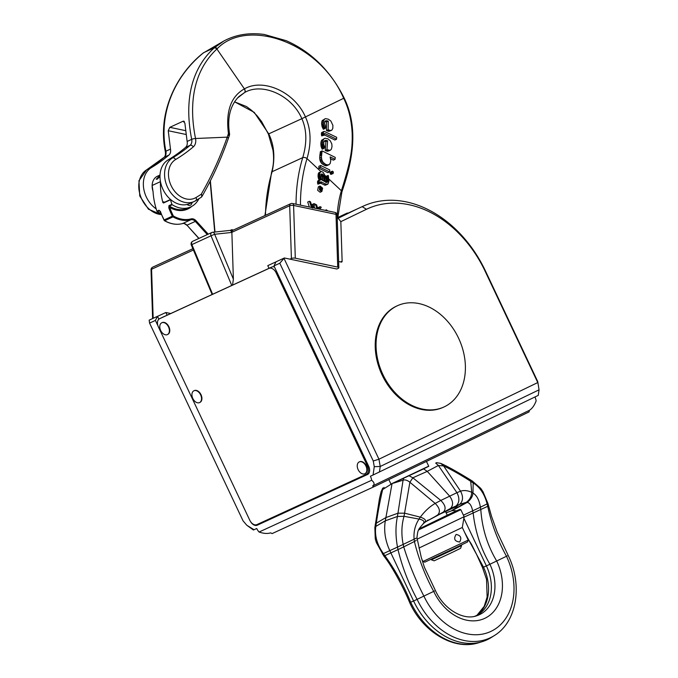 <?xml version="1.0" encoding="UTF-8"?>
<svg xmlns="http://www.w3.org/2000/svg" width="678" height="678" viewBox="0 0 678 678"><rect width="100%" height="100%" fill="white"/><g stroke="black" fill="none" stroke-linecap="round" stroke-linejoin="round"><path stroke-width="1.02" d="M337.203 217.435A103.751 78.173 -114.7 0 1 341.39 190.747C351.729 158.372 352.467 147.355 352.17 133.227C351.475 120.031 348.645 108.395 343.695 98.31C319.007 41.214 246.639 17.967 217.257 48.672L216.901 49.002C191.45 72.783 189.332 107.641 195.527 138.498A2.788 0.542 168.4 0 0 191.696 139.354A6.966 5.246 -114.7 0 1 190.111 145.329A229.834 173.178 -114.7 0 1 172.585 157.881L168.008 159.983A229.834 173.178 65.3 0 0 185.535 147.431L190.111 145.329A2.788 1.797 -130.2 0 1 193.306 146.863A232.613 175.28 -114.7 0 1 175.568 159.567A21.594 16.272 65.3 0 0 171.788 186.942A21.594 16.272 65.3 0 0 195.984 197.544A2.788 1.822 59 0 1 195.756 200.696A2.788 1.822 59 0 1 195.637 200.756A24.374 18.365 65.3 0 1 194.298 201.468L189.721 203.57A24.374 18.365 -114.7 0 1 163.279 190.001A24.374 18.365 -114.7 0 1 168.008 159.983M195.984 197.544A275.793 207.815 65.3 0 0 201.23 194.255A442.946 333.762 65.3 0 0 227.223 137.151L228.444 133.532C225.63 111.353 230.91 96.488 244.292 88.937L244.402 88.886C263.047 77.945 294.642 91.793 305.456 116.972C311.007 129.244 311.524 143.117 307.007 158.601A160.864 121.209 65.3 0 0 300.464 205.154M328.44 176.238L327.754 175.594L325.423 176.738L328.135 175.373L328.364 175.966L328.957 181.136L328.008 183.975L325.982 184.221L320.847 181.772L320.228 183.365L317.753 183.865L319.592 183.365M325.076 128.489L323.364 129.278L322.092 126.583L321.609 123.201L322.186 120.557L325.482 118.625L328.322 119.175L330.847 120.998L332.898 125.396L332.813 128.303L331.974 130.015L330.508 130.549L328.144 129.735L328.271 121.108L325.584 120.828L324.465 122.972L325.898 127.498L325.076 128.489L323.381 123.76L323.474 120.862L324.609 118.989M331.339 130.422L328.796 131.337L326.432 130.523L326.567 121.896L324.626 121.447M329.152 164.703L325.423 165.746L321.364 163.127L320.143 160.839L319.694 157.932L320.372 151.686L322.092 150.897L335.229 157.389L335.059 159.338L330.127 156.906L330.779 160.517L330.186 163.551L328.271 165.008L325.686 164.432L323.084 162.339L321.864 160.042L321.423 157.143L322.092 150.897M335.059 159.338L333.33 160.135L330.644 158.805M323.931 148.414L322.211 149.202L321.092 146.44L320.847 142.948L321.618 140.219L325.008 138.244L327.805 138.812L330.203 140.693L331.822 143.973L331.991 146.677L331.356 149.236L330.144 150.363L326.957 149.677L327.618 140.804L325.711 140.346L324.415 140.855L323.813 141.922L323.737 144.389L324.821 147.397L323.931 148.414L322.533 143.55L322.83 140.549L324.109 138.617M330.144 150.363L327.584 151.287L325.237 150.465L325.906 141.592L323.999 141.143M324.237 134.066L324.186 135.21L321.677 135.897L321.643 132.549L324.321 131.388L336.669 137.312L336.568 139.227L325.143 133.651L324.237 134.066L325.143 133.651M336.568 139.227L334.856 140.015L323.431 134.439M332.923 173.602L331.008 174.407L330.161 173.39L330.415 172.076L332.517 171.153L333.398 172.127L333.127 173.509L331.881 172.602L332.313 171.178M329.601 171.924L327.881 172.712L318.779 168.212L318.948 166.263L320.677 165.474L329.779 169.966L329.601 171.924L320.499 167.424L320.677 165.474M325.423 176.738L326.152 179.484L325.898 182.594M326.932 182.382L325.093 181.763L324.593 174.839L323.143 172.322L321.609 171.551L318.846 172.695L318.219 173.941L318.084 176.839L319.228 180.602M320.847 179.865L317.974 180.738L317.753 183.865M320.228 183.365L317.872 184.162M327.449 184.374L325.076 185.263L319.558 182.696M320.084 186.009L318.363 186.797L317.651 190.306L320.135 192.264L321.864 191.467L322.635 188.153L320.084 186.009L319.44 189.704L321.864 191.467M318.77 209.002L320.152 206.663L318.431 207.451L317.753 208.595M314.033 205.9L314.787 208.163M309.363 207.027L307.693 202.044L309.422 201.256L310.524 201.815L312.126 206.926L314.084 203.603L312.355 204.392L311.685 205.536M325.076 185.263L326.796 184.467M324.254 185.009L325.982 184.221M320.228 182.992L321.948 182.204M320.245 182.382L321.287 181.899M320.355 182.001L320.847 181.772M317.66 183.492L319.474 183.068M317.584 183.043L319.304 182.255L319.38 182.704M317.541 182.585L319.262 181.797L319.304 182.255M317.524 182.17L319.262 181.797M317.533 181.789L319.245 181.373M317.601 181.382L319.253 181.001M317.745 181.043L319.321 180.594M317.974 180.738L319.465 180.246M318.779 179.602L320.508 178.806L320.948 179.814M318.457 178.67L320.186 177.882L320.508 178.806M318.236 177.789L319.957 177L320.186 177.882M318.084 176.839L319.804 176.051L319.957 177M318.024 175.924L319.745 175.136L319.804 176.051M318.05 175.017L319.77 174.229L319.745 175.136M318.219 173.941L319.94 173.144L319.77 174.229M318.49 173.195L320.211 172.407L319.94 173.144M318.846 172.695L320.211 172.407M321.033 171.61L320.575 171.898M326.44 182.348L327.372 182.179M326.084 182.077L327.805 181.289L327.618 181.806M326.194 181.365L327.915 180.568L327.805 181.289M326.22 180.373L327.949 179.577L327.915 180.568M326.152 179.484L327.872 178.687L327.949 179.577M325.999 178.661L327.72 177.873L327.872 178.687M325.787 177.831L327.508 177.043L327.72 177.873M325.593 177.204L327.313 176.407L327.508 177.043M327.143 175.949L327.313 176.407M323.762 175.644L324.355 181.399L321.465 179.577L320.864 176.314L321.347 174.102L322.44 174.06L323.762 175.644L322.033 176.441L322.347 177.416L324.067 176.619M322.347 177.416L322.669 180.56M322.033 176.441L320.719 174.848M322.567 178.695L324.287 177.907M322.677 180.272L324.406 179.475M321.262 174.221L321.957 173.899M321.033 174.712L322.44 174.06M321.253 175.221L322.974 174.432M321.677 175.738L323.398 174.949M328.957 179.119L341.39 190.747A2.788 1.398 16.9 0 1 341.898 191.942C351.077 164.669 359.916 130.583 344.178 98.064C330.542 70.876 311.227 51.748 286.218 40.68L264.267 34.459C249.131 32.425 235.605 34.646 223.681 41.112L213.943 48.113C187.704 72.377 185.399 107.59 191.696 139.354L187.12 141.456A6.966 5.246 -114.7 0 1 185.535 147.431M238.961 96.522L244.707 92.471C262.25 82.25 291.837 95.157 301.863 118.684C306.829 129.786 307.117 142.761 302.735 157.627L272.124 171.703A164.364 123.854 65.3 0 0 265.462 215.307M223.054 41.468L203.188 53.053C169.712 80.657 159.288 119.633 165.907 151.211L170.483 149.109L168.237 130.735L169.822 127.328L185.433 130.608M184.348 121.464L183.789 121.125M169.822 127.328L183.128 121.209L184.874 123.082L187.12 141.456M195.866 200.62A278.582 209.917 65.3 0 0 200.934 197.434A2.788 1.822 -123.2 0 0 201.095 197.349A2.788 1.822 -123.2 0 0 201.23 194.255A2.788 1.61 29.9 0 1 201.985 196.408L201.985 196.408C212.273 178.475 221.011 159.288 228.189 138.837L229.435 135.21A2.788 2.788 0 0 0 229.545 133.888C227.054 117.701 230.249 105.192 239.114 96.378M228.994 134.405L228.444 133.532L228.893 135.753M234.529 101.793L254.216 112.345L268.759 133.905C274.107 144.829 275.226 157.423 272.124 171.703A2.788 1.398 -163.1 0 0 271.573 172.254L264.92 215.562M170.72 313.533L165.847 312.507L167.119 315.194M254.081 529.73L253.386 529.984L246.826 525.28L254.081 529.73L256.725 528.509A9.848 6.475 -115.8 0 0 259.072 532.035C263.674 533.586 267.539 533.857 270.666 532.849L272.098 533.594L374.019 486.728L372.586 485.982L529.382 410.326C532.162 408.597 534.417 405.452 536.137 400.893A9.848 6.475 -115.8 0 0 534.959 396.969M259.072 532.035L371.646 480.261A9.848 6.475 -115.8 0 0 370.417 476.236L373.07 475.015L374.264 466.676L373.264 460.981L378.951 459.209L537.764 382.57L485.084 271.132A107.251 80.818 65.3 0 0 366.459 209.29L340.839 221.655L338.195 218.24L356.357 209.341A111.429 83.962 65.3 0 1 357.416 208.841L363.239 206.163A111.429 83.962 65.3 0 0 362.179 206.663L366.459 209.29M372.586 485.982C374.832 484.516 374.51 482.609 371.646 480.261M149.575 323.101L149.16 320.152L157.482 316.329L155.398 320.423L149.575 323.101L243.055 520.857L246.826 525.28M155.398 320.423L157.957 325.83M273.963 265.903L276.048 261.801L284.362 257.979L279.785 263.225L273.963 265.903L368.688 466.295A6.966 4.577 64.2 0 1 367.552 474.481A6.966 4.577 64.2 0 1 367.501 474.507L257.259 525.196A6.966 4.577 64.2 0 1 250.436 521.416M279.785 263.225L373.264 460.981M379.434 472.024L380.231 466.472L539.052 389.833L538.247 395.384L373.07 475.015M374.019 486.728L529.052 411.919L529.382 410.326L372.731 485.914M537.747 381.604L539.052 389.833L537.747 381.604L485.423 270.912A111.429 83.962 65.3 0 0 363.239 206.163M374.264 466.676L380.231 466.472L378.951 459.209L284.082 258.53M289.947 259.149L336.83 269.005L338.288 268.335A2.788 0.89 178.1 0 0 338.839 267.776A2.788 0.89 178.1 0 0 337.72 267.098L295.303 258.191A2.788 0.89 178.1 0 0 291.404 258.479L289.947 259.149L284.362 257.979M338.636 261.522L341.263 262.081A1.11 0.839 -114.7 0 0 342.127 261.208L340.839 221.655M397.444 305.71L396.613 306.092A55.715 41.985 65.3 0 0 375.798 353.924A55.715 41.985 65.3 0 0 409.995 405.241A55.715 41.985 65.3 0 0 443.175 407.334L444.005 406.953A55.715 41.985 -114.7 0 1 410.826 404.851A55.715 41.985 65.3 0 1 376.629 353.543A55.715 41.985 65.3 0 1 397.444 305.71A55.715 41.985 65.3 0 1 430.623 307.812A55.715 41.985 -114.7 0 1 464.82 359.128A55.715 41.985 -114.7 0 1 444.005 406.953M192.679 241.309A2.788 2.788 0 0 0 191.272 244.911L191.882 244.597A2.788 2.102 -114.7 0 1 192.679 241.309L211.816 232.503A2.788 2.788 0 0 1 212.68 232.266A2.788 1.78 -96.1 0 0 212.324 232.368A2.788 2.102 65.3 0 0 211.816 232.503A2.788 2.102 65.3 0 0 211.019 235.791L214.646 234.274A2.788 1.78 -96.1 0 0 212.68 232.266L230.469 230.359L231.868 232.325L233.385 279.166L232.537 285.107M212.138 294.489L191.272 244.911M165.847 312.507L157.533 316.338L158.872 319.177M276.022 261.844L267.768 265.64L269.039 268.319M258.589 523.831A6.966 4.577 -115.8 0 0 260.572 523.602L368.052 474.176M356.357 209.341L355.942 209.536A111.429 83.962 -114.7 0 1 357.001 209.027A111.429 83.962 -114.7 0 1 357.213 208.934M426.462 461.421L428.767 466.303L422.352 469.49L390.986 484.16L388.825 479.583M390.935 484.058L428.699 466.167M384.062 487.397L381.112 491.66L379.494 498.449L374.858 527.645L375.265 538.925L376.426 542.671L383.858 556.079C390.901 564.605 403.046 586.334 409.741 602.767C423.064 632.133 454.09 650.863 478.821 642.702L482.185 641.668A66.859 50.375 -114.7 0 1 413.605 601.013L411.453 601.911M440.742 463.388C445.548 465.489 453.251 469.396 469.786 479.456L470.718 481.338C460.803 474.922 451.777 469.786 443.632 465.947L440.742 463.388L436.42 462.65M423.597 468.922L427.25 471.363L449.455 495.915C453.251 501.05 453.574 505.237 450.412 508.492L440.556 513.839L455.947 506.686C458.413 505.983 456.811 507.415 451.158 510.983L446.099 512.754M434.454 591.03L413.605 601.013L389.808 550.663C385.189 540.561 383.697 530.611 385.316 520.806L392.003 483.855M425.157 522.026L443.404 512.043C446.302 508.966 445.438 505.102 440.802 500.449L456.921 492.677C459.76 498.194 459.498 502.601 456.133 505.898L453.158 507.763M435.683 463.066L438.378 465.481L443.632 465.947L460.548 491.186C463.405 496.66 463.142 501.034 459.76 504.296L450.412 508.492M425.301 521.941L440.556 513.839M457.006 506.5L455.947 506.686L459.76 504.296L466.379 502.313L451.158 510.983M478.821 642.702A66.393 50.028 65.3 0 1 444.056 638.447A66.393 50.028 65.3 0 1 410.724 602.335C403.741 585.394 395.121 569.834 384.858 555.655L383.401 553.579L397.494 547.095C395.486 536.154 395.469 525.942 397.452 516.466L385.316 520.806L375.824 526.416L376.29 523.179L385.901 517.568L398.02 513.187L404.698 513.195L420.318 517.145C424.801 511.136 429.767 506.559 435.2 503.415C439.785 508.059 440.598 511.915 437.657 514.966L433.996 517.272M456.574 510.78L452.234 510.576L467.142 502.432L466.379 502.313C469.744 499.771 471.532 496.44 471.727 492.33C467.659 490.457 463.93 490.075 460.548 491.186L456.921 492.677L438.378 465.481L427.25 471.363L412.86 477.787L440.802 500.449L435.2 503.415L409.885 482.236L412.86 477.787L409.207 475.837M474.702 616.319A40.392 30.434 65.3 0 0 478.549 614.361A40.392 30.434 65.3 0 0 486.397 565.893L483.516 567.206L464.566 532.272M428.064 520.018L423.708 523.28C420.063 527.289 418.292 529.688 418.402 530.484C417.911 530.747 417.436 533.188 416.953 537.807L421.199 557.096L424.411 567.291L435.429 590.597C443.954 609.514 463.455 620.523 476.363 615.878A40.866 30.79 65.3 0 0 489.914 564.265L486.397 565.893L463.879 518.255M507.246 555.901L489.914 564.265C480.795 548.578 475.21 531.476 473.159 512.941L472.651 510.89C471.557 505.627 469.718 502.805 467.142 502.432C470.769 499.542 472.71 496.406 472.973 493.042L471.727 492.33L470.718 481.338L473.176 482.939L472.973 493.042C476.812 495.372 479.278 500.093 480.371 507.22L463.43 515.187M384.714 555.604C383.536 556.223 383.587 556.24 384.858 555.655L398.011 549.612C402.079 566.63 408.453 583.224 417.123 599.386A66.393 50.028 -114.7 0 0 450.463 635.506A66.393 50.028 -114.7 0 0 494.338 635.566L491.364 637.447A66.859 50.375 -114.7 0 1 482.185 641.668M419.19 528.857L452.989 512.415L459.896 509.356L460.828 509.687L418.665 529.899M419.182 528.882L459.896 509.356M417.038 539.213L464.142 516.712L460.828 509.687M464.142 516.712L462.303 527.484L418.962 548.07M422.919 561.503L424.775 562.164L453.692 548.722L467.591 541.925L468.252 540.078L422.919 561.503L421.691 558.892M456.099 534.459C460.718 535.315 461.913 537.832 459.676 542.01C454.599 541.366 453.404 538.841 456.099 534.459L456.141 534.434M461.362 545.044L461.591 545.536L451.785 550.333L431.369 559.816L431.14 559.325M461.591 545.536L460.599 548.316L452.014 552.511L434.149 560.816L431.369 559.816M337.246 218.672L338.195 218.24M295.303 258.191L293.591 205.442A2.788 1.602 -78.1 0 0 292.498 203.476A2.788 2.788 0 0 0 290.76 203.671A2.788 2.102 65.3 0 0 289.692 205.739A2.788 0.89 -1.9 0 1 293.591 205.442L336.008 214.358A2.788 0.89 -1.9 0 1 337.127 215.028A2.788 2.788 0 0 0 334.915 212.392L334.915 212.392A2.788 1.602 101.9 0 1 336.008 214.358L337.72 267.098M233.435 230.037L231.783 229.689L231.868 232.325A2.788 2.102 -114.7 0 1 232.935 230.266L290.76 203.671M231.783 229.689L230.291 230.376M161.017 213.595A27.857 20.993 65.3 0 1 157.262 211.629A0.695 0.525 -114.7 0 1 156.923 211.18L158.999 210.222L160.449 211.587A61.291 46.18 65.3 0 0 164.034 220.011A1.39 1.051 65.3 0 0 164.678 220.714L173 216.884A1.39 1.051 -114.7 0 1 172.356 216.18A61.291 46.18 -114.7 0 1 168.763 207.765L169.686 207.426L169.331 206.078A27.857 20.993 65.3 0 0 187.831 208.239L190.747 206.9A27.857 20.993 65.3 0 0 198.917 198.747M153.033 191.408A13.933 10.492 -114.7 0 1 152.135 185.475L153.075 191.942A61.291 46.18 -114.7 0 0 156.923 211.18M168.763 207.765L168.983 205.629L171.898 204.29A61.291 46.18 -114.7 0 1 170.525 199.756L163.457 203.01L162.847 202.476A61.291 46.18 -114.7 0 1 160.457 181.653A13.933 10.492 -114.7 0 1 160.457 181.568M170.568 199.485L164.22 202.4L163.712 201.79A22.289 16.789 65.3 0 0 164.381 202.332M163.457 203.01L164.22 202.4L163.712 201.79L162.847 202.476M160.457 181.653L152.135 185.475A13.933 10.492 -114.7 0 1 157.474 176.204L160.025 175.034M160.008 175.263L156.22 179.238L157.16 179.246L159.983 176.492M157.262 211.629L159.703 210.765L164.381 220.486M158.999 210.222A0.695 0.525 65.3 0 0 159.347 210.672L160.533 211.638M171.898 204.29A0.695 0.525 65.3 0 0 172.237 204.739A27.857 20.993 65.3 0 0 190.747 206.9M191.993 202.519A4.178 3.153 -114.7 0 1 190.399 205.188A4.178 3.153 -114.7 0 1 187.094 204.468M153.169 318.304L151.575 269.251A2.788 2.102 -114.7 0 1 152.652 267.183L192.857 248.699M337.237 218.443L347.619 213.494L347.382 212.994L337.22 217.748M337.22 217.841L347.382 212.994M268.988 268.403L159.584 318.719A6.966 4.577 -115.8 0 0 159.533 318.745A6.966 4.577 -115.8 0 0 158.398 326.932L249.767 520.221A6.966 4.577 -115.8 0 0 256.903 524.611L366.315 474.295A6.966 4.577 -115.8 0 0 366.366 474.269A6.966 4.577 -115.8 0 0 367.501 466.083L276.124 272.793A6.966 4.577 -115.8 0 0 268.988 268.403L271.827 267.039A6.966 4.577 64.2 0 1 274.463 266.971M271.827 267.039L162.415 317.346A6.966 4.577 64.2 0 0 162.373 317.372A6.966 4.577 64.2 0 0 162.322 317.397M167.619 334.483A6.543 4.305 -115.8 0 0 167.813 334.398A6.543 4.305 -115.8 0 0 169.542 328.584A6.543 4.305 -115.8 0 0 165.008 322.66A6.543 4.305 -115.8 0 0 162.127 322.609A6.543 4.305 -115.8 0 0 161.94 322.711M199.764 402.486A6.543 4.305 -115.8 0 0 199.959 402.401A6.543 4.305 -115.8 0 0 201.671 400.24A6.543 4.305 -115.8 0 0 199.942 392.935A6.543 4.305 -115.8 0 0 194.264 390.613A6.543 4.305 -115.8 0 0 194.078 390.706M365.069 473.634A6.543 4.305 -115.8 0 0 365.264 473.549A6.543 4.305 -115.8 0 0 366.705 466.769A6.543 4.305 -115.8 0 0 360.967 461.472A6.543 4.305 -115.8 0 0 359.569 461.76A6.543 4.305 -115.8 0 0 359.382 461.862M164.627 322.847A6.543 4.305 -115.8 0 0 161.745 322.796A6.543 4.305 -115.8 0 0 160.016 328.61A6.543 4.305 -115.8 0 0 164.551 334.534A6.543 4.305 64.2 0 0 167.432 334.585A6.543 4.305 64.2 0 0 169.169 328.771A6.543 4.305 64.2 0 0 164.627 322.847M192.171 392.952A6.543 4.305 -115.8 0 0 193.9 400.257A6.543 4.305 -115.8 0 0 199.578 402.588A6.543 4.305 -115.8 0 0 201.298 400.418A6.543 4.305 64.2 0 0 199.569 393.121A6.543 4.305 64.2 0 0 193.891 390.791A6.543 4.305 64.2 0 0 192.171 392.952M360.586 461.65A6.543 4.305 -115.8 0 0 359.196 461.947A6.543 4.305 -115.8 0 0 357.755 468.727A6.543 4.305 -115.8 0 0 363.493 474.024A6.543 4.305 64.2 0 0 364.883 473.736A6.543 4.305 64.2 0 0 366.323 466.956A6.543 4.305 64.2 0 0 360.586 461.65M170.483 149.109A6.966 5.246 -114.7 0 1 168.89 155.084A229.834 173.178 65.3 0 1 151.372 167.636L146.795 169.737A24.374 18.365 65.3 0 0 140.27 195.383A24.374 18.365 65.3 0 0 161.406 214.579M156.186 208.875A24.374 18.365 -114.7 0 1 143.533 187.34A24.374 18.365 -114.7 0 1 151.372 167.636M319.669 189.594L321.736 191.077L322.406 188.264L320.211 186.399L319.669 189.594M320.702 190.967L320.821 190.323M319.609 189.45L320.787 188.984L321.186 189.815L320.067 190.332M319.635 189.518L320.787 188.984M319.44 188.747L320.796 188.12L320.77 188.577M319.397 187.899L320.796 188.12M319.448 187.56L319.897 187.67M320.262 190.586L321.762 189.874L322.016 188.391L319.923 187.34M320.228 190.543L321.186 189.815M320.143 190.442L321.313 189.908M319.974 190.204L321.075 189.696M319.872 190.035L320.974 189.535M319.779 189.848L320.88 189.34M319.702 189.679L320.821 189.162M321.033 189.187L321.66 189.543L321.821 188.628L320.965 188.204L321.033 189.187M320.982 189.018L321.821 188.628M321.092 189.323L321.796 189.001M321.245 189.501L321.762 189.264M325.228 210.358L326.406 209.816L326.694 210.663M326.406 209.816L327.669 210.866M320.152 206.663L321.262 207.222L319.914 209.239M314.914 204.578L315.49 204.315L316.931 208.612M315.49 204.315L316.601 204.875L317.821 208.799M314.084 203.603L315.185 204.163L312.55 208.121M309.422 201.256L311.583 207.697M321.838 125.659L323.55 124.871M322.092 126.583L323.796 125.794M321.677 124.54L323.381 123.76M321.609 123.201L323.321 122.413M321.77 121.642L323.474 120.862M322.186 120.557L323.898 119.769M328.796 131.337L330.508 130.549M327.711 131.1L329.423 130.312M327.305 130.939L329.016 130.151M326.881 130.744L328.593 129.964M326.432 130.523L328.144 129.735M326.567 121.896L328.271 121.108M325.508 121.523L327.211 120.743M324.965 121.294L326.338 120.667M322.864 128.396L324.567 127.608M322.44 127.506L324.152 126.727M326.55 165.796L328.271 165.008M325.423 165.746L327.152 164.957M323.957 165.22L325.686 164.432M322.448 164.246L324.169 163.457M321.364 163.127L323.084 162.339M320.567 161.881L322.296 161.093M320.143 160.839L321.864 160.042M319.838 159.559L321.567 158.762M319.694 157.932L321.423 157.143M319.779 155.872L321.499 155.084M319.846 155.245L321.567 154.457M319.931 154.55L321.652 153.762M320.041 153.796L321.762 152.999M320.152 153.008L321.872 152.219M320.262 152.304L321.982 151.516M321.753 148.304L323.474 147.507M321.389 147.389L323.101 146.601M321.092 146.44L322.813 145.651M320.906 145.49L322.626 144.694M320.813 144.338L322.533 143.55M320.847 142.948L322.567 142.16M321.118 141.338L322.83 140.549M321.618 140.219L323.338 139.422M327.584 151.287L329.305 150.499M326.499 151.058L328.22 150.262M326.093 150.889L327.813 150.101M325.677 150.694L327.398 149.906M325.237 150.465L326.957 149.677M325.906 141.592L327.618 140.804M324.864 141.219L326.584 140.431M324.296 140.999L325.711 140.346M321.525 135.134L323.236 134.346L323.601 131.498M321.567 135.346L323.236 134.346M321.491 134.93L323.203 134.142M321.465 134.727L323.186 133.939M321.448 134.515L323.16 133.727M321.431 134.312L323.143 133.524M321.414 134.108L323.126 133.32M321.406 133.905L323.118 133.117M321.397 133.719L323.109 132.93M321.406 133.549L323.118 132.761M321.482 132.947L323.194 132.168M321.643 132.549L323.355 131.761M324.33 133.744L324.796 133.532M321.677 135.897L323.389 135.108L323.279 134.558M324.186 135.21L323.389 135.108M321.643 135.727L323.355 134.939M321.601 135.541L323.313 134.752M331.008 174.407L332.729 173.61M330.813 174.348L332.542 173.551M330.593 174.195L332.313 173.399M330.415 173.983L332.135 173.187M330.271 173.712L331.991 172.915M330.161 173.39L331.881 172.602M330.11 173.093L331.83 172.305M330.11 172.797L331.83 172M330.169 172.5L331.889 171.712M330.262 172.271L331.983 171.475M330.415 172.076L332.135 171.288M318.779 168.212L320.499 167.424M343.551 98.344L301.863 118.684L268.386 134.032L272.954 150.135C274.115 158.042 273.649 165.415 271.573 172.254M326.033 176.382L324.66 175.102M320.957 171.644L307.007 158.601A2.788 1.398 -163.1 0 0 302.735 157.627A164.364 123.854 -114.7 0 0 296.049 204.222M341.898 191.942L341.898 191.942A2.788 1.398 16.9 0 1 341.898 191.95L337.822 217.46M217.257 48.672A2.788 1.992 -132 0 0 214.307 47.782L203.646 52.681A2.788 1.576 -129.3 0 0 203.417 52.816L203.417 52.816A2.788 1.576 -129.3 0 0 203.239 53.02M213.943 48.113A2.788 1.992 -132.4 0 1 216.901 49.002L244.402 88.886A2.788 1.763 62.5 0 1 244.707 92.471M175.568 159.567A2.788 1.822 -121 0 0 172.585 157.881A24.374 18.365 65.3 0 0 167.856 187.899A24.374 18.365 65.3 0 0 194.298 201.468L201.095 197.349A2.788 2.788 0 0 0 201.985 196.408M228.189 138.837A2.788 1.441 19.3 0 0 227.223 137.151L195.527 138.498A9.746 7.348 -114.7 0 1 193.306 146.863M244.292 88.937A2.788 1.763 62.2 0 1 244.605 92.53L237.308 98.174M231.868 232.325L289.692 205.739L291.404 258.479M152.652 267.183A2.788 2.788 0 0 0 151.024 269.81A2.788 0.89 -1.9 0 1 151.575 269.251L193.408 250.013M393.528 483.151L403.079 480.151L403.63 478.473M487.618 506.364L487.728 506.33C491.389 523.611 497.652 540.273 506.508 556.324A60.842 45.841 -114.7 0 1 505.068 619.412A60.842 45.841 -114.7 0 1 454.48 629.269A60.842 45.841 -114.7 0 1 423.928 596.174C415.546 579.902 408.809 563.46 403.732 546.866L398.011 549.612L397.494 547.095L403.173 544.417C401.223 534.434 401.503 525.069 404.029 516.305L397.452 516.466L403.079 480.151C405.08 479.532 407.351 480.227 409.885 482.236L404.029 516.305L419.029 519.068L420.318 517.145C425.233 518.78 426.648 520.568 424.547 522.501M390.782 484.414L382.663 489.533C380.4 498.872 378.273 510.093 376.29 523.179L375.239 524.526M469.786 479.456L472.43 481.109L473.176 482.939C479.999 487.185 484.643 494.177 487.101 503.915L480.371 507.22L480.804 509.466L463.481 517.407M383.24 553.587C382.087 554.146 382.138 554.146 383.401 553.579C377.036 544.637 374.51 535.578 375.824 526.416L374.858 527.645M486.948 503.932C488.202 503.356 488.262 503.347 487.101 503.915L487.728 506.33L480.804 509.466C482.041 528.213 487.346 545.409 496.72 561.053A46.418 34.976 65.3 0 1 495.61 609.183A46.418 34.976 65.3 0 1 457.006 616.683A46.418 34.976 65.3 0 1 433.725 591.453C425.064 575.461 418.623 558.808 414.411 541.502L403.732 546.866L403.173 544.417L414.114 539.188C413.461 531.849 415.106 525.145 419.029 519.068C423.614 520.102 425.004 521.628 423.191 523.645M416.199 540.434L414.411 541.502L414.114 539.188L415.995 538.23M446.132 512.822L450.794 511.11M451.209 510.958L452.234 510.576M484.245 566.791L483.516 567.206A40.866 30.79 -114.7 0 1 477.032 615.243M342.127 261.208L340.559 261.928M182.467 223.596A0.695 0.458 74.8 0 0 182.518 223.587C183.043 222.935 184.484 223.494 186.814 225.257L195.323 221.409A5.568 4.195 65.3 0 0 190.882 219.74L182.56 223.571A0.695 0.458 74.8 0 1 182.518 223.587C176.636 225.096 170.627 224.138 164.483 220.723L164.678 220.714A33.434 25.188 65.3 0 0 182.56 223.571A5.568 4.195 -114.7 0 1 187.009 225.232L198.985 238.41M207.307 234.58L195.323 221.409L196.069 220.765A6.272 4.721 65.3 0 0 191.069 218.901A32.73 24.662 -114.7 0 1 173.56 216.096A0.695 0.525 -114.7 0 1 173.237 215.748A60.588 45.655 -114.7 0 1 169.686 207.426A28.552 21.518 -114.7 0 0 191.832 206.349M198.84 238.478L186.857 225.071M208.239 234.156L196.069 220.765M173.56 216.096L173 216.884A33.434 25.188 -114.7 0 0 190.882 219.74A0.695 0.458 -105.2 0 0 191.069 218.901M210.138 181.289L214.731 232.046M163.881 220.07L173.237 215.748M159.991 211.07A27.857 20.993 -114.7 0 1 159.347 210.672M168.983 205.629A0.695 0.525 65.3 0 0 169.331 206.078L172.237 204.739M212.621 294.26L191.882 244.597L211.019 235.791L231.757 285.463M231.868 232.418L214.646 234.274L233.385 279.166M257.259 525.196L260.572 523.602M347.568 213.384L355.942 209.536M159.584 318.719L162.415 317.346M276.124 272.793L277.014 272.361M367.501 466.083L368.383 465.659M203.188 53.053A2.788 1.568 -129.6 0 0 202.959 53.198L202.959 53.198C176.958 73.868 157.11 111.921 165.347 151.686C165.729 154.457 165.296 156.347 164.051 157.355A2.788 1.797 -130.2 0 0 163.839 157.593M168.89 155.084L164.313 157.186A229.834 173.178 -114.7 0 1 146.795 169.737A2.788 1.822 -121 0 0 146.677 169.805L164.051 157.355A2.788 1.797 -130.2 0 1 164.313 157.186A6.966 5.246 -114.7 0 0 165.907 151.211A2.788 0.542 168.4 0 0 165.347 151.686M168.237 130.735L185.908 134.447M319.482 189.001L320.779 188.408M202.959 53.198L223.054 41.46M221.553 42.358L223.681 41.112M382.756 488.058L381.112 491.66M472.43 481.109L480.778 488.397L483.007 491.745L487.931 503.491L491.558 516.424L497.237 532.247L508.22 555.477C522.763 584.978 517.085 621.853 494.338 635.566M466.735 536.857L471.439 544.188L476.515 554.265L482.533 567.639L486.533 579.317L487.143 597.013L484.202 606.335L476.99 615.26M445.429 511.331L447.404 515.509M462.303 527.476L468.252 540.069M338.839 267.776L337.127 215.028M292.498 203.476L334.915 212.392M210.366 180.848L215.002 232.02M152.609 318.567L151.024 269.81M347.56 213.375L357.001 209.027M159.533 318.745L162.373 317.372M268.386 134.032L261.581 121.523L257.038 115.684L251.801 110.489L246.487 106.548L234.512 101.819M161.466 214.714L148.431 209.18L139.761 195.993L138.948 180.738L146.677 169.805"/></g></svg>
